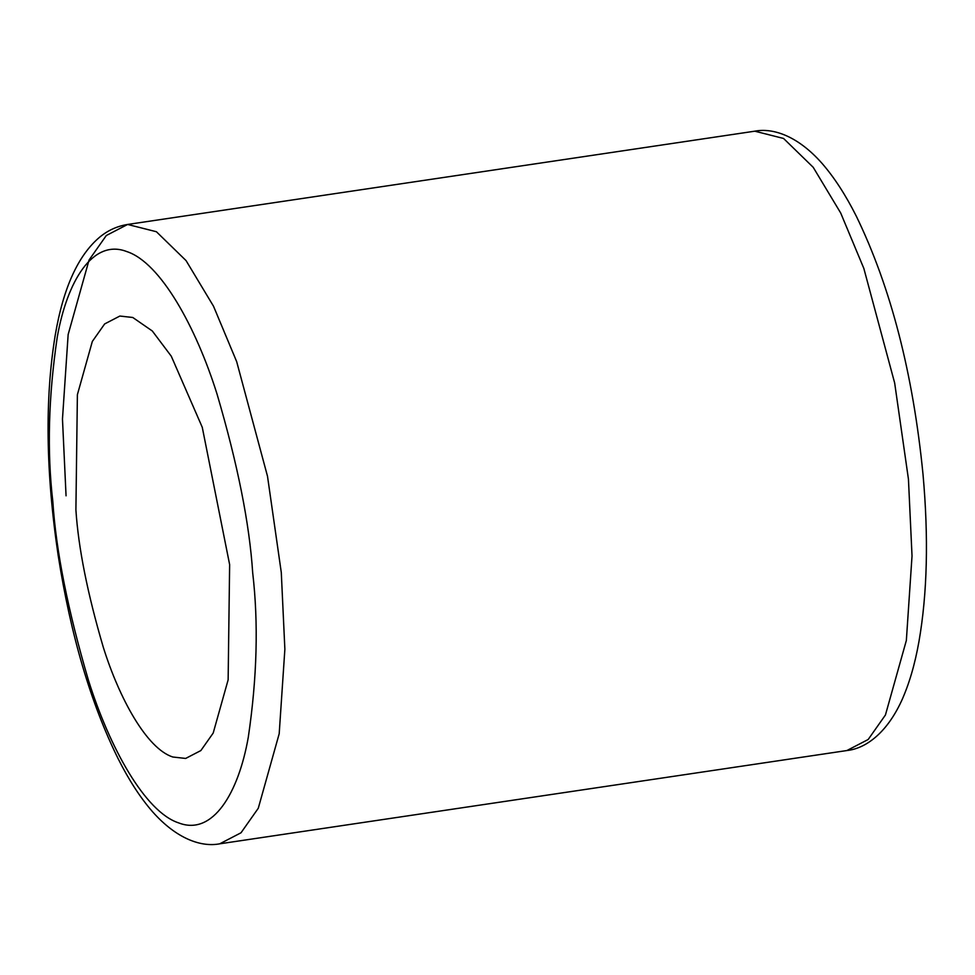 <?xml version="1.0" encoding="UTF-8"?>
<svg xmlns="http://www.w3.org/2000/svg" width="975" height="975" viewBox="0 0 975 975"><rect width="100%" height="100%" fill="white"/><g stroke="black" fill="none" stroke-linecap="round" stroke-linejoin="round"><path stroke-width="1.46" d="M75.904 509.864C78.353 547.694 87.47 593.482 103.277 647.205C119.364 698.6 146.75 748.581 172.77 757.002L185.664 758.44L200.874 750.555L213.196 733.054L228.138 679.831L229.637 564.622L202.264 427.294L171.295 356.228L152.307 330.988L132.771 317.484L119.864 316.046L104.654 323.932L92.333 341.445L77.391 394.668L75.904 509.864M908.444 479.188L894.66 382.98L863.826 268.381L840.682 212.977L813.211 167.31L783.559 138.462L754.772 131.186C773.004 127.664 797.672 135.842 821.949 163.276C834.173 177.304 845.63 194.951 856.318 216.194C890.797 287.247 913.039 373.315 923.02 474.435C928.675 537.749 927.322 593.434 918.962 641.513C914.879 664.548 909.041 684.401 901.448 701.098C886.202 733.907 865.105 748.629 846.885 750.543L868.177 739.501L885.434 714.992L906.348 640.477L912.027 555.969L908.444 479.188M252.696 572.837C258.546 622.976 257.083 677.735 248.308 737.137C238.558 793.028 212.794 836.148 178.766 822.937C144.946 811.98 109.346 746.996 88.42 680.184C67.884 610.35 56.026 550.838 52.833 501.65C46.983 451.523 48.445 396.752 57.22 337.362C66.97 281.47 92.735 238.339 126.762 251.562C160.582 262.507 196.194 327.49 217.108 394.302C237.644 464.149 249.502 523.66 252.696 572.837M66.056 495.812L62.473 419.031L68.153 334.523L89.066 260.008L106.324 235.499L127.615 224.457L156.402 231.733L186.054 260.593L213.525 306.248L236.681 361.664L267.503 476.251L281.288 572.471L284.871 649.24L279.191 733.748L258.277 808.263L241.02 832.772L219.728 843.814L846.885 750.543M754.772 131.186L127.615 224.457C117.317 226.127 108.115 230.271 100.011 236.888C78.207 255.06 63.278 287.844 55.222 335.242C44.789 398.799 45.776 472.205 58.183 555.47C70.736 635.31 90.675 702.975 118.024 758.477C128.773 779.902 140.29 797.672 152.6 811.797C176.889 839.195 201.533 847.324 219.728 843.814"/></g></svg>
